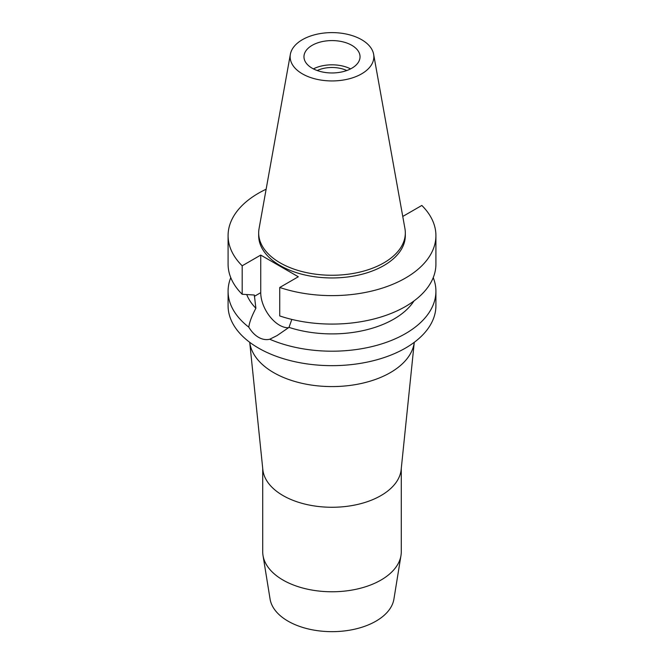 <?xml version="1.0" encoding="UTF-8"?>
<svg xmlns="http://www.w3.org/2000/svg" width="664" height="664" viewBox="0 0 664 664"><rect width="100%" height="100%" fill="white"/><g stroke="black" fill="none" stroke-linecap="round" stroke-linejoin="round"><path stroke-width="1" d="M361.598 73.862A41.857 24.161 180 0 1 314.006 78.593A41.857 24.161 180 0 1 290.367 54.282A41.857 24.161 180 0 1 302.402 39.682A41.857 24.161 180 0 1 346.002 33.997A41.857 24.161 180 0 1 373.633 54.282A41.857 24.161 180 0 1 361.598 73.862M373.633 54.282L404.932 228.565A73.322 42.33 180 0 1 405.322 232.931A73.322 42.33 180 0 1 383.842 262.861A73.322 42.33 180 0 1 303.946 272.041A73.322 42.33 180 0 1 258.678 232.931A73.322 42.33 180 0 1 259.068 228.565L290.367 54.282M312.171 45.326A28.037 16.193 0 0 0 303.963 56.772A28.037 16.193 0 0 0 321.268 71.729A28.037 16.193 0 0 0 351.829 68.218A28.037 16.193 0 0 0 360.037 56.772A28.037 16.193 0 0 0 342.732 41.815A28.037 16.193 0 0 0 312.171 45.326M313.408 68.89A28.037 16.193 180 0 1 350.592 68.89M346.791 70.525A23.423 13.521 0 0 0 317.209 70.525M262.72 468.46L262.72 551.767A69.28 39.998 0 0 0 263.019 555.494L270.082 599.102A62.184 35.906 0 0 0 310.91 629.53A62.184 35.906 0 0 0 375.973 621.147A62.184 35.906 0 0 0 393.918 599.102L400.981 555.494A69.28 39.998 0 0 0 401.28 551.767L401.28 468.46M263.019 555.494A69.28 39.998 0 0 0 308.503 589.4A69.28 39.998 0 0 0 380.987 580.054A69.28 39.998 0 0 0 400.981 555.494M414.278 342.309L401.156 469.647A69.28 39.998 180 0 1 380.987 495.56A69.28 39.998 180 0 1 307.399 504.665A69.28 39.998 180 0 1 262.844 469.647L249.722 342.309M249.73 342.317A82.477 47.617 0 0 0 303.141 383.568A82.477 47.617 0 0 0 390.316 372.637A82.477 47.617 0 0 0 414.27 342.317M288.549 327.726A26.56 15.33 60 0 1 279.511 325.186A26.56 15.33 60 0 1 260.736 292.666L260.736 255.084L242.177 265.799A103.916 59.992 180 0 1 228.084 235.629L228.084 264.089A103.916 59.992 0 0 0 242.177 294.26L254.329 295.023L255.881 308.262C251.747 316.089 249.39 322.389 248.801 327.161A103.916 59.992 180 0 1 228.084 291.206L228.084 305.656A103.916 59.992 0 0 0 292.235 361.091A103.916 59.992 0 0 0 405.48 348.085A103.916 59.992 0 0 0 435.916 305.656L435.916 291.206A103.916 59.992 180 0 1 405.48 333.627A103.916 59.992 180 0 1 269.733 339.238L277.087 335.569L288.998 327.377L291.836 319.417M228.084 291.206A103.916 59.992 180 0 1 230.773 277.643M248.801 327.161C251.531 331.726 254.768 335.104 258.52 337.312C262.305 339.462 266.048 340.101 269.733 339.238M246.726 294.559A87.424 50.472 0 0 0 255.881 308.262M433.227 277.643A103.916 59.992 180 0 1 435.916 291.206M288.998 327.377A87.424 50.472 0 0 0 393.818 319.118A87.424 50.472 0 0 0 413.987 300.95M402.633 215.8L403.264 216.165L421.823 205.45A103.916 59.992 180 0 1 435.916 235.629A103.916 59.992 180 0 1 405.48 278.05A103.916 59.992 180 0 1 279.735 287.479L298.294 276.772L260.736 255.084M279.735 287.479L279.735 315.939A103.916 59.992 0 0 0 405.48 306.511A103.916 59.992 0 0 0 435.916 264.089L435.916 235.629M228.084 235.629A103.916 59.992 180 0 1 258.52 193.199A103.916 59.992 180 0 1 266.139 189.223M258.678 232.931L258.678 235.629A73.322 42.33 0 0 0 303.946 274.738A73.322 42.33 0 0 0 383.842 265.558A73.322 42.33 0 0 0 405.322 235.629L405.322 232.931M242.177 265.799L242.177 294.26M254.329 296.36L260.736 292.666"/></g></svg>
